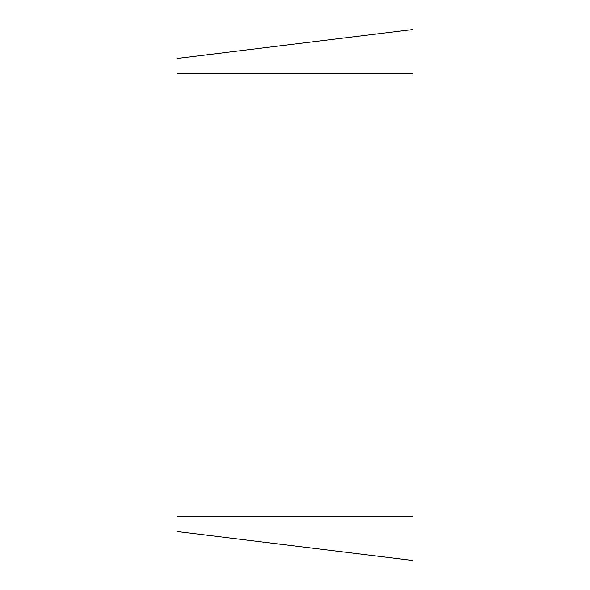 <?xml version="1.0" encoding="UTF-8"?>
<svg xmlns="http://www.w3.org/2000/svg" width="590" height="590" viewBox="0 0 590 590"><rect width="100%" height="100%" fill="white"/><g stroke="black" fill="none" stroke-linecap="round" stroke-linejoin="round"><path stroke-width="0.89" d="M413 560.5L413 29.5L177 58.476L177 531.524L413 560.5L177 531.524M413 29.5L177 58.476M413 73.75L177 73.75M413 516.25L177 516.25"/></g></svg>

